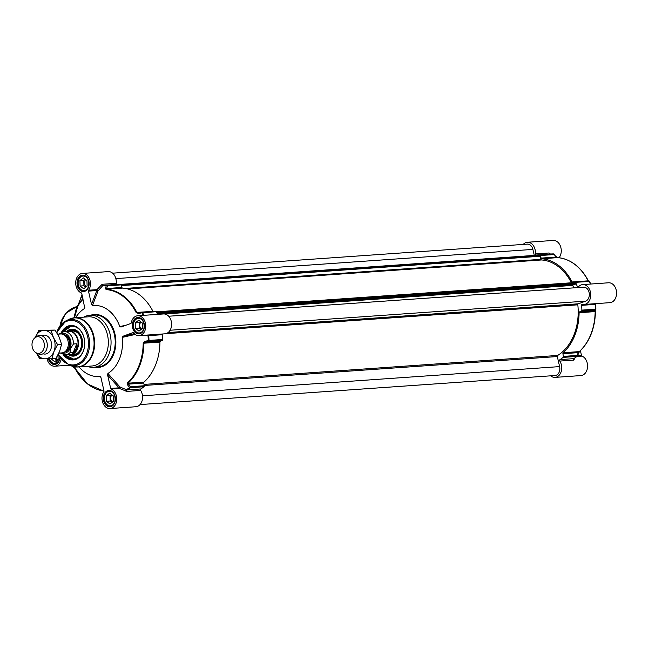 <?xml version="1.0" encoding="UTF-8"?>
<svg xmlns="http://www.w3.org/2000/svg" width="649" height="649" viewBox="0 0 649 649"><rect width="100%" height="100%" fill="white"/><g stroke="black" fill="none" stroke-linecap="round" stroke-linejoin="round"><path stroke-width="0.97" d="M563.081 357.396L576.831 356.431A0.949 0.568 51.3 0 0 577.18 356.123A0.949 0.519 -158.5 0 0 577.334 355.96A0.949 0.519 -158.5 0 0 577.139 355.433L563.381 356.398A0.949 0.698 86 0 1 563.081 357.396A55.011 40.619 86 0 1 560.006 359.611A0.949 0.698 -94 0 0 559.811 361.071A9.962 7.358 86 0 1 561.231 371.431A9.962 7.358 86 0 1 555.057 377.385A9.962 7.358 86 0 1 550.652 375.828M563.381 356.398L562.918 353.705L578.235 352.634L577.139 355.433A0.949 0.698 86 0 1 576.831 356.431A55.011 40.619 86 0 1 573.757 358.646L560.006 359.611M523.232 244.422A9.962 7.358 86 0 1 527.369 242.264A9.962 7.358 86 0 1 535.368 253.946A0.949 0.698 -94 0 0 536.147 255.057A55.011 40.619 86 0 1 537.372 254.952L551.123 253.986A55.011 40.619 86 0 1 553.443 253.913A0.949 0.698 86 0 1 554.124 254.554L556.428 257.036L541.112 258.107L540.374 255.519L554.124 254.554L556.428 257.036L557.807 257.621A51.214 37.82 86 0 1 588.14 280.839L572.085 281.966A0.949 0.698 -94 0 0 572.816 282.38L574.795 281.861A0.949 0.698 86 0 1 575.541 282.323A55.011 40.619 86 0 1 577.318 286.574A0.949 0.698 -94 0 0 578.413 286.899A9.962 7.358 86 0 1 582.68 284.603A9.962 7.358 86 0 1 590.712 294.021A9.962 7.358 86 0 1 584.076 304.47A9.962 7.358 86 0 1 582.388 304.324A0.949 0.698 -94 0 0 581.601 305.338L595.352 304.373A55.011 40.619 86 0 1 595.636 309.159A0.949 0.698 86 0 1 595.19 310.052A0.949 0.925 22.3 0 0 595.814 309.516L595.49 310.303A0.949 0.925 22.9 0 1 594.873 310.83L579.549 311.901L581.439 311.017L595.19 310.052L595.157 311.617A51.214 37.82 86 0 1 579.249 351.604L563.194 352.732A0.949 0.698 -94 0 0 562.918 353.705M563.194 352.732A51.214 37.82 -94 0 0 579.103 312.745L595.409 311.577L595.563 309.914M579.549 311.901A0.949 0.698 -94 0 0 579.103 312.745M581.601 305.338A55.011 40.619 86 0 1 581.885 310.125A0.949 0.698 86 0 1 581.439 311.017M572.085 281.966A51.214 37.82 -94 0 0 541.753 258.748L557.807 257.621A0.949 0.633 94.4 0 1 557.872 257.621L557.872 257.621A0.949 0.633 94.4 0 1 557.937 257.637M541.112 258.107A0.949 0.698 -94 0 0 541.753 258.748M537.372 254.952A55.011 40.619 86 0 1 539.692 254.879A0.949 0.698 86 0 1 540.374 255.519M559.276 257.767A0.949 0.698 86 0 1 559.446 257.255A9.962 7.358 -94 0 0 560.46 246.239A9.962 7.358 -94 0 0 553.208 240.454L527.369 242.264M550.271 254.043L549.119 252.988L535.368 253.946M584.076 304.47L609.906 302.661A9.962 7.358 -94 0 0 616.55 292.212A9.962 7.358 -94 0 0 608.519 282.786L582.68 284.603M589.535 281.398A0.949 0.933 44.7 0 0 588.765 280.895M572.702 262.91A50.906 37.593 -94 0 1 588.383 280.903L588.132 281.309M549.995 253.499A0.949 0.592 -25 0 0 549.808 254.075M553.784 254.035A0.949 0.641 90.4 0 0 553.475 253.913A0.949 0.949 0 0 1 554.165 254.213L553.938 254.189M588.408 280.928C580.839 266.82 570.658 259.056 557.872 257.621L556.234 256.671M555.057 377.385L580.896 375.576A9.962 7.358 -94 0 0 587.548 366.823A9.962 7.358 -94 0 0 581.999 356.106A0.949 0.698 86 0 1 581.496 355.441L577.423 355.725M559.811 361.071L573.562 360.114L574.26 358.378M580.401 350.655L581.496 355.441M573.813 358.637A0.949 0.771 -176.6 0 0 573.74 358.897L577.042 356.35A0.949 0.949 0 0 0 577.334 355.96L579.476 351.515A0.949 0.552 47.9 0 1 579.249 351.604L578.235 352.634A0.949 0.519 -158.6 0 1 578.437 353.153A0.949 0.519 -158.6 0 1 578.283 353.324L579.589 351.312A50.906 37.593 -94 0 0 595.401 311.585M595.701 303.651A0.949 0.925 151.3 0 0 595.579 304.178L595.352 304.373A0.949 0.698 86 0 1 595.506 303.667M595.879 309.127L595.887 309.135A0.949 0.949 0 0 1 595.814 309.516L595.814 309.516A0.949 0.925 22.3 0 0 595.879 309.135A54.694 40.392 -94 0 0 595.587 304.251M595.498 310.271L595.49 310.303A0.949 0.925 22.9 0 0 595.498 310.271L595.409 311.577C594.938 328.524 589.625 341.836 579.476 351.515A0.949 0.552 47.9 0 0 579.589 351.312M573.74 358.897L573.74 358.897A0.949 0.771 -176.6 0 0 574.203 359.603M146.066 335.144L147.98 335.525A54.694 40.392 86 0 1 148.28 340.474L148.54 341.333L162.291 340.368A0.949 0.698 -94 0 0 162.737 339.476A55.011 40.619 -94 0 0 162.453 334.689A0.949 0.698 86 0 1 162.607 333.984M137.693 315.763A9.962 7.358 86 0 1 145.725 325.181A9.962 7.358 86 0 1 139.089 335.63L164.927 333.821A9.962 7.358 -94 0 0 171.563 323.372A9.962 7.358 -94 0 0 163.532 313.954L137.693 315.763A9.962 7.358 86 0 0 131.244 322.853A0.949 0.698 -94 0 1 130.773 323.502L120.998 327.047L119.805 326.593A35.565 26.268 -94 0 0 92.442 305.638L98.04 290.898L102.672 285.738L104.473 285.268A55.011 40.619 -94 0 0 103.248 285.373L102.672 285.738L101.447 284.911L96.952 289.649L88.621 290.233A0.949 0.698 -94 0 0 88.483 291.125L96.806 290.541A0.949 0.568 -159.2 0 0 98.04 290.898L96.952 289.649A0.949 0.698 -94 0 0 96.806 290.541L91.525 304.495L88.483 291.125M111.174 389.076L119.505 388.5L119.96 386.966L119.002 387.834L110.671 388.418A0.949 0.698 -94 0 0 111.174 389.076A9.962 7.358 86 0 1 116.723 399.792A9.962 7.358 86 0 1 110.07 408.546L135.909 406.736A9.962 7.358 -94 0 0 142.082 400.782A9.962 7.358 -94 0 0 140.663 390.43A0.949 0.698 86 0 1 140.857 388.962A55.011 40.619 -94 0 0 143.932 386.747A0.949 0.698 -94 0 0 144.24 385.749L130.481 386.707L129.581 387.469A54.694 40.392 86 0 1 126.401 389.749L119.96 386.966L107.912 373.467A35.565 26.268 -94 0 0 122.272 337.383L135.187 334.462M157.561 314.367A55.011 40.619 -94 0 0 156.401 311.674A0.949 0.698 -94 0 0 155.646 311.22L142.082 312.169M162.291 340.368L160.408 341.252L145.084 342.331L148.54 341.333A0.949 0.698 -94 0 0 148.986 340.441A55.011 40.619 -94 0 0 148.702 335.655L162.453 334.689M140.857 388.962L127.107 389.927A55.011 40.619 -94 0 0 130.181 387.713A0.949 0.698 -94 0 0 130.481 386.707L128.453 384.127L143.77 383.056L144.24 385.749M121.225 284.87L121.963 287.458L106.639 288.537L107.474 285.836L121.225 284.87A0.949 0.698 -94 0 0 120.544 284.23A55.011 40.619 -94 0 0 118.223 284.303L104.473 285.268A55.011 40.619 -94 0 1 106.793 285.195A0.949 0.641 90.4 0 0 106.322 285.536L105.503 288.237L106.071 289.568A50.906 37.593 86 0 1 136.217 312.648L138.432 313.443L141.977 312.826A54.694 40.392 86 0 1 143.088 315.382M106.071 289.568A0.949 0.633 94.4 0 1 106.55 289.227L122.604 288.099A51.214 37.82 86 0 1 152.937 311.317L136.882 312.445A51.214 37.82 -94 0 0 106.55 289.227L106.639 288.537A0.949 0.584 17 0 0 105.503 288.237M87.226 366.336A26.082 19.259 -94 0 0 93.586 367.318A26.082 19.259 -94 0 0 108.854 354.378A26.082 19.259 -94 0 0 107.783 327.721A26.082 19.259 -94 0 0 89.935 315.276A26.082 19.259 -94 0 0 83.778 317.134M75.243 366.863A24.662 18.213 -94 0 0 78.123 366.977L91.825 366.012A24.662 18.213 -94 0 0 106.258 353.786A24.662 18.213 -94 0 0 105.252 328.581A24.662 18.213 -94 0 0 88.378 316.817L74.684 317.775A24.662 18.213 -94 0 0 71.836 318.286M143.202 343.24L159.954 342.096A51.214 37.82 86 0 1 144.046 382.083L127.991 383.21A51.214 37.82 -94 0 0 143.9 343.224L145.084 342.331L144.824 341.479L143.202 343.24A50.906 37.593 86 0 1 127.382 382.983L127.553 384.889L129.581 387.469A0.949 0.568 51.3 0 0 130.181 387.713L143.932 386.747M63.05 354.476A17.263 12.745 -94 0 0 81.596 354.581A17.263 12.745 -94 0 0 79.843 329.562A17.263 12.745 -94 0 0 61.493 332.247M62.823 331.785A16.598 12.258 86 0 1 71.268 326.098A16.598 12.258 86 0 1 82.626 334.008A16.598 12.258 86 0 1 83.307 350.979A16.598 12.258 86 0 1 73.588 359.205A16.598 12.258 86 0 1 64.429 354.752M74.473 317.791L77.799 306.174A0.949 0.917 -7.6 0 1 76.801 306.653L73.921 317.848M84.905 307.756L84.548 308.502A35.565 26.268 -94 0 0 75.625 317.71M83.064 299.181A51.879 38.315 86 0 0 77.799 306.174A0.949 0.446 31.5 0 0 77.71 305.849L82.147 295.173M116.82 284.4A0.949 0.698 86 0 1 116.22 283.297A9.962 7.358 -94 0 0 108.221 271.615L82.382 273.424A9.962 7.358 86 0 0 75.73 282.177A9.962 7.358 86 0 0 81.279 292.894A0.949 0.698 -94 0 1 81.782 293.559L84.784 308.218M61.136 359.465A9.962 7.358 86 0 1 54.759 366.214A9.962 7.358 86 0 1 47.028 358.816M110.07 408.546A9.962 7.358 86 0 1 102.81 402.761A9.962 7.358 86 0 1 103.832 391.745A0.949 0.698 -94 0 0 103.978 390.844L100.928 377.483L100.011 376.331L100.879 377.304M110.671 388.418L107.629 375.049L119.002 387.834A0.949 0.698 -94 0 0 119.505 388.5L126.912 391.388L140.663 390.43M104.002 390.998A50.906 37.593 86 0 1 74.854 368.024L74.116 367.123L73.702 367.521A54.694 40.392 86 0 1 73.248 366.507M79.073 366.904A35.565 26.268 -94 0 0 100.011 376.331L100.506 376.574M74.513 368.105A0.949 0.698 -94 0 0 74.635 368.113L74.732 368.097A0.949 0.933 -135.3 0 1 73.702 367.521L73.743 367.602M74.603 367.626A0.949 0.933 -134.6 0 1 74.116 367.123M139.089 335.63A9.962 7.358 86 0 1 133.532 332.888A0.949 0.698 -94 0 0 132.858 332.661L133.15 332.637M134.229 333.659L123.083 336.206L132.858 332.661M162.737 339.476L148.28 340.474L144.824 341.479M159.954 342.096A0.949 0.698 86 0 1 160.408 341.252M127.553 384.889L128.453 384.127L127.991 383.21A0.949 0.552 47.9 0 1 127.382 382.983M143.77 383.056A0.949 0.698 86 0 1 144.046 382.083M107.912 373.467L107.629 375.049M125.655 391.014L126.401 389.749L127.107 389.927A0.949 0.698 -94 0 0 126.912 391.388M148.061 334.998L147.98 335.525L148.702 335.655A0.949 0.698 -94 0 1 148.856 334.949M123.083 336.206L122.272 337.383M116.22 283.297L102.469 284.262L101.447 284.911M82.382 273.424A9.962 7.358 86 0 1 89.643 279.216A9.962 7.358 86 0 1 88.621 290.233M126.498 325.052L119.805 326.593M102.672 285.738A54.694 40.392 86 0 1 106.322 285.536A0.949 0.584 17.2 0 1 107.474 285.836A0.949 0.698 -94 0 0 106.793 285.195L120.544 284.23M122.604 288.099A0.949 0.698 86 0 1 121.963 287.458M143.81 315.333A55.011 40.619 -94 0 0 142.642 312.64A0.949 0.698 -94 0 0 141.896 312.177L136.217 312.648M155.736 311.204L141.985 312.161A0.949 0.949 0 0 0 141.888 312.177L141.977 312.826L156.401 311.674M141.888 312.177L138.351 312.802L138.432 313.443M91.525 304.495L92.442 305.638M59.822 326.196L65.476 313.426L76.801 306.653A0.949 0.73 -61.1 0 0 77.71 305.849L78.57 303.7M76.736 306.612A0.949 0.909 50.4 0 0 77.393 306.028L77.158 306.977M82.001 294.532L78.545 304.219A52.569 38.826 -94 0 1 82.934 298.621M77.328 306.158L77.117 306.425A0.949 0.909 50.4 0 0 77.126 306.425L76.801 306.653M77.799 306.377A0.949 0.86 6.7 0 1 76.671 306.774A15.649 8.843 -52.6 0 0 60.106 325.814M134.051 322.001A7.301 5.395 -94 0 0 136.331 331.972A7.301 5.395 -94 0 0 143.624 329.327A7.301 5.395 -94 0 0 141.344 319.357A7.301 5.395 -94 0 0 134.051 322.001M135.414 328.386L135.252 322.918L138.675 320.192L142.261 322.942L142.423 328.41L139 331.136L135.414 328.386L139.243 328.118L141.052 329.505M139.957 318.237A7.585 5.606 -94 0 0 138.497 318.083A7.585 5.606 -94 0 0 134.059 321.847A7.585 5.606 -94 0 0 134.367 329.603A7.585 5.606 -94 0 0 139.559 333.221A7.585 5.606 -94 0 0 140.979 332.864M141.036 322.001A3.975 2.937 -94 0 0 140.062 323.405A3.975 2.937 -94 0 0 141.628 329.043M140.452 321.555L139.081 322.65L139.243 328.118M135.252 322.918L139.081 322.65M78.74 279.662A7.301 5.395 -94 0 0 81.02 289.632A7.301 5.395 -94 0 0 88.313 286.988A7.301 5.395 -94 0 0 86.033 277.018A7.301 5.395 -94 0 0 78.74 279.662M80.103 286.047L79.941 280.579L83.364 277.861L86.95 280.603L87.112 286.071L83.689 288.797L80.103 286.047L83.932 285.779L85.741 287.166M84.646 275.898A7.585 5.606 -94 0 0 83.186 275.744A7.585 5.606 -94 0 0 78.748 279.508A7.585 5.606 -94 0 0 79.056 287.264A7.585 5.606 -94 0 0 84.248 290.882A7.585 5.606 -94 0 0 85.668 290.525M85.725 279.662A3.975 2.937 -94 0 0 84.751 281.066A3.975 2.937 -94 0 0 86.317 286.712M85.141 279.216L83.77 280.311L83.932 285.779M79.941 280.579L83.77 280.311M49.535 358.8A7.301 5.395 -94 0 0 54.289 363.513A7.301 5.395 -94 0 0 59.294 359.911A7.301 5.395 -94 0 0 59.846 357.721M57.972 354.906L58.094 358.994L54.67 361.712L51.076 358.783M49.502 358.8A7.585 5.606 -94 0 0 55.23 363.797A7.585 5.606 -94 0 0 56.65 363.448M56.041 358.321A3.975 2.937 -94 0 0 57.299 359.627M54.905 358.564L56.723 360.081M51.084 358.97L54.914 358.702M105.033 394.917A7.301 5.395 -94 0 0 107.312 404.887A7.301 5.395 -94 0 0 114.605 402.242A7.301 5.395 -94 0 0 112.334 392.272A7.301 5.395 -94 0 0 105.033 394.917M106.395 401.301L106.233 395.833L109.657 393.116L113.242 395.858L113.405 401.325L109.981 404.051L106.395 401.301L110.225 401.033L112.034 402.421M110.938 391.152A7.585 5.606 -94 0 0 109.478 390.998A7.585 5.606 -94 0 0 105.041 394.762A7.585 5.606 -94 0 0 105.349 402.518A7.585 5.606 -94 0 0 110.541 406.136A7.585 5.606 -94 0 0 111.961 405.779M112.017 394.917A3.975 2.937 -94 0 0 111.044 396.32A3.975 2.937 -94 0 0 112.61 401.966M111.433 394.47L110.062 395.566L110.225 401.033M106.233 395.833L110.062 395.566M63.131 331.712L71.431 326.082A16.598 12.258 -94 0 0 63.172 331.704M64.786 354.784A16.598 12.258 -94 0 0 73.751 359.197L64.746 354.776M70.806 354.654A12.518 9.248 -94 0 0 71.398 354.849A12.518 9.248 -94 0 0 82.163 344.343A12.518 9.248 -94 0 0 69.711 330.722A12.518 9.248 -94 0 0 69.151 330.998M68.348 354.581A13.515 9.978 -94 0 0 73.881 356.09A13.515 9.978 -94 0 0 82.577 344.505A13.515 9.978 -94 0 0 71.99 329.14A13.515 9.978 -94 0 0 66.725 331.404M168.691 316.233L583.589 287.183A7.115 5.257 86 0 1 589.243 293.178A7.115 5.257 86 0 1 585.649 301.144L578.3 303.805A0.949 0.698 -94 0 0 577.821 304.819A49.981 36.912 86 0 1 557.669 355.449A0.949 0.698 -94 0 0 557.313 356.552L559.608 366.604A7.115 5.257 86 0 1 555.073 375.52L140.046 404.578M112.626 273.172L527.345 244.129A7.115 5.257 86 0 1 532.87 249.403L534.37 255.665M538.759 255.438L540.098 256.274L540.974 259.332A0.949 0.698 -94 0 0 541.615 259.965A49.981 36.912 86 0 1 571.412 282.777A0.949 0.698 -94 0 0 571.42 282.794M571.412 282.777L156.474 311.836L574.519 282.575L575.509 283.248L574.957 284.392M573.789 284.489L572.743 285.406L573.7 287.872M58.856 353.113L61.98 352.894A9.484 7.001 -94 0 0 67.528 348.188A9.484 7.001 -94 0 0 67.139 338.494A9.484 7.001 -94 0 0 60.657 333.967L57.68 334.178M76.752 343.767L76.566 348.724L73.232 352.602L69.914 352.837L70.579 348.497L73.434 344.002L76.752 343.767L73.232 352.602M59.757 333.537L58.962 334.089M60.276 353.007L65.646 354.776L70.246 354.451A11.617 8.583 -94 0 0 77.044 348.691A11.617 8.583 -94 0 0 76.574 336.815A11.617 8.583 -94 0 0 68.624 331.274L64.024 331.59L59.108 333.927M68.778 354.557A11.852 8.753 -94 0 0 70.538 354.67A11.852 8.753 -94 0 0 77.474 348.789A11.852 8.753 -94 0 0 76.996 336.669A11.852 8.753 -94 0 0 68.883 331.014A11.852 8.753 -94 0 0 67.155 331.371M36.206 352.837L39.759 358.735L44.976 358.816A14.229 10.506 -94 0 0 53.875 351.742L51.904 358.775L44.976 358.816A14.229 10.506 -94 0 1 36.247 352.853L38.096 353.778A9.484 7.001 -94 0 0 40.936 354.362A9.484 7.001 -94 0 0 46.493 349.657A9.484 7.001 -94 0 0 46.103 339.971A9.484 7.001 -94 0 0 39.613 335.444A9.484 7.001 -94 0 0 36.879 336.425L35.184 337.585A8.348 6.165 -94 0 0 32.701 340.863A8.348 6.165 -94 0 0 36.255 352.861A8.348 6.165 -94 0 0 43.637 349.235A8.348 6.165 -94 0 0 42.493 339.346A8.348 6.165 -94 0 0 35.184 337.585L35.233 337.472A14.229 10.506 -94 0 0 35.184 337.594M43.045 353.762A9.484 7.001 -94 0 0 50.768 349.365A9.484 7.001 -94 0 0 49.705 338.478A9.484 7.001 -94 0 0 41.779 335.744M53.875 351.742A14.229 10.506 -94 0 0 53.445 337.529A14.229 10.506 -94 0 0 44.124 330.398A14.229 10.506 -94 0 0 35.233 337.472L38.908 330.317L51.052 330.357L53.445 337.529L57.55 344.587L53.875 351.742M51.904 358.775L55.936 358.491L59.619 351.336L61.582 344.303L59.189 337.123L55.084 330.073L38.908 330.317M55.084 330.073L51.052 330.357M61.582 344.303L57.55 344.587M551.123 253.986L553.475 253.913A0.949 0.641 90.4 0 0 553.443 253.913L539.692 254.879M575.541 282.323L589.568 281.439A0.949 0.949 0 0 0 588.635 280.887A0.949 0.698 86 0 0 588.546 280.903L574.982 281.853M596.131 303.334L595.587 304.219L595.887 309.135L581.885 310.125M559.446 257.255L557.337 257.41M578.811 286.469L577.318 286.574M574.884 281.844L588.635 280.887A0.949 0.698 86 0 1 589.3 281.358A55.011 40.619 86 0 1 590.46 284.051M590.687 284.035A54.694 40.392 -94 0 0 589.576 281.479L590.695 284.035M549.719 254.083A0.949 0.698 86 0 1 549.119 252.988M576.904 356.463L581.999 356.106M573.562 360.114A0.949 0.698 86 0 1 573.757 358.646M73.232 366.507L73.71 367.561A0.949 0.949 0 0 0 74.635 368.113A0.949 0.698 -94 0 0 74.732 368.097L75.138 367.691M78.123 366.977A24.662 18.213 -94 0 0 92.564 354.743A24.662 18.213 -94 0 0 91.55 329.538A24.662 18.213 -94 0 0 74.684 317.775L68.956 319.357A24.565 18.14 -94 0 1 89.327 326.658A24.565 18.14 -94 0 1 92.004 354.727A24.565 18.14 -94 0 1 72.242 366.206L78.123 366.977M58.094 354.67L68.989 365.111A23.186 17.125 -94 0 0 87.647 354.281A23.186 17.125 -94 0 0 85.124 327.777A23.186 17.125 -94 0 0 65.898 320.89A23.186 17.125 -94 0 0 57.266 331.022M58.296 354.273A22.269 16.444 -94 0 0 86.577 353.851A22.269 16.444 -94 0 0 79.64 323.445A22.269 16.444 -94 0 0 57.388 331.509A22.269 16.444 -94 0 0 56.901 332.856M74.854 368.024L74.521 367.504L75.089 367.691M102.469 284.262A0.949 0.698 -94 0 0 103.232 285.373M77.702 279.24A8.202 6.06 -94 0 0 83.323 291.555A8.202 6.06 -94 0 0 88.207 279.281A8.202 6.06 -94 0 0 77.702 279.24M78.334 279.459A7.731 5.711 86 0 1 82.861 275.622A7.731 5.711 86 0 1 88.15 279.313A7.731 5.711 86 0 1 88.467 287.215A7.731 5.711 86 0 1 83.94 291.044A7.731 5.711 86 0 1 78.651 287.361A7.731 5.711 86 0 1 78.334 279.459M103.994 394.495A8.202 6.06 -94 0 0 109.616 406.809A8.202 6.06 -94 0 0 114.5 394.535A8.202 6.06 -94 0 0 103.994 394.495M104.627 394.714A7.731 5.711 86 0 1 109.154 390.876A7.731 5.711 86 0 1 114.443 394.568A7.731 5.711 86 0 1 114.759 402.469A7.731 5.711 86 0 1 110.233 406.298A7.731 5.711 86 0 1 104.943 402.615A7.731 5.711 86 0 1 104.627 394.714M48.375 358.808A8.202 6.06 -94 0 0 54.63 364.462A8.202 6.06 -94 0 0 60.041 358.013M60.008 357.964A7.731 5.711 86 0 1 59.448 360.13A7.731 5.711 86 0 1 54.922 363.967A7.731 5.711 86 0 1 49.073 358.808M133.013 321.579A8.202 6.06 -94 0 0 138.635 333.886A8.202 6.06 -94 0 0 143.518 321.612A8.202 6.06 -94 0 0 133.013 321.579M133.645 321.799A7.731 5.711 86 0 1 138.172 317.961A7.731 5.711 86 0 1 143.461 321.653A7.731 5.711 86 0 1 143.778 329.546A7.731 5.711 86 0 1 139.251 333.383A7.731 5.711 86 0 1 133.962 329.7A7.731 5.711 86 0 1 133.645 321.799M89.935 315.276L94.089 314.992A26.082 19.259 86 0 1 111.936 327.429A26.082 19.259 86 0 1 112.999 354.086A26.082 19.259 86 0 1 97.731 367.026L93.586 367.318M94.365 367.261A26.56 19.608 -94 0 0 113.632 354.305A26.56 19.608 -94 0 0 111.433 325.084A26.56 19.608 -94 0 0 90.722 315.227M71.844 354.581A12.136 8.964 -94 0 0 81.879 344.294A12.136 8.964 -94 0 0 70.189 330.925M64.868 354.784A16.412 12.12 -94 0 0 82.188 353.275M80.614 330.771A16.412 12.12 -94 0 0 63.245 331.696M73.791 354.443A11.86 8.753 -94 0 0 81.685 345.909M81.141 338.137A11.86 8.753 -94 0 0 72.136 330.787M74.911 329.643A12.98 9.581 -94 0 0 70.895 330.195L69.711 330.722M71.398 354.849L72.647 355.206A12.98 9.581 -94 0 0 76.696 355.19M70.368 354.678A13.451 9.93 -94 0 0 74.667 355.96M72.793 329.165A13.451 9.93 -94 0 0 68.713 331.031M532.87 249.403L115.855 278.608M534.241 255.414L120.901 284.359M539.141 255.414L121.152 284.684M539.936 256.022L121.355 285.333M540.098 256.274L121.428 285.601M540.974 259.332L125.298 288.44M541.615 259.965L127.691 288.959M574.714 282.639L156.514 311.926M575.509 283.248L156.798 312.575M575.517 284.084L157.155 313.386M575.071 284.384L157.261 313.645M572.799 285.154L157.504 314.23M572.743 285.406L164.619 313.986M585.649 301.144L170.095 330.244M578.3 303.805L168.148 332.531M577.821 304.819L165.876 333.667M557.669 355.449L144.005 384.411M557.313 356.552L144.192 385.482M559.608 366.604L142.504 395.809M64.519 335.192A8.299 6.125 86 0 1 68.875 347.442A8.299 6.125 86 0 1 65.63 351.141M64.778 351.863A8.68 6.409 -94 0 0 69.378 347.621A8.68 6.409 -94 0 0 63.57 334.6M60.892 333.959A9.913 7.317 86 0 1 69.11 336.912A9.913 7.317 86 0 1 70.181 348.237A9.913 7.317 86 0 1 62.223 352.869M65.646 354.776A11.617 8.583 -94 0 0 69.914 352.837M73.434 344.002A11.617 8.583 -94 0 0 64.024 331.59M68.989 365.111L72.242 366.206M56.658 332.458L65.898 320.89L68.956 319.357M69.24 365.2L54.759 366.214M104.002 391.233L87.558 384.013L74.862 368.072M82.861 275.622C89.968 274.519 91.128 291.158 83.94 291.044M109.154 390.876C116.26 389.773 117.42 406.412 110.233 406.298M59.911 357.818L54.922 363.967M138.172 317.961C145.279 316.85 146.439 333.489 139.251 333.383M139.243 318.026L138.497 318.083M140.298 333.164L139.559 333.221M83.932 275.695L83.186 275.744M84.987 290.833L84.248 290.882M55.968 363.748L55.23 363.797M110.225 390.949L109.478 390.998M111.279 406.087L110.541 406.136M70.936 331.022C77.693 330.511 81.312 334.925 81.79 344.262C80.784 351.15 77.71 354.524 72.566 354.378M538.946 255.349L121.112 284.611M574.519 282.575L156.482 311.853M575.014 284.4L157.269 313.654M72.526 330.763L68.883 331.014M74.189 354.411L70.538 354.67"/></g></svg>
